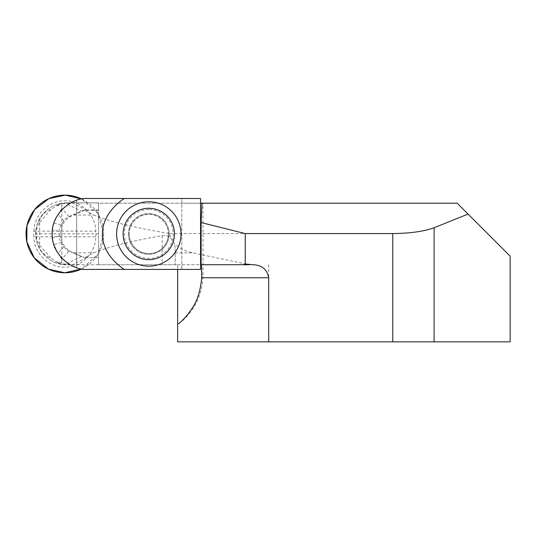 <?xml version="1.0" encoding="UTF-8"?>
<svg xmlns="http://www.w3.org/2000/svg" width="537" height="537" viewBox="0 0 537 537"><rect width="100%" height="100%" fill="white"/><g stroke="black" fill="none" stroke-linecap="round" stroke-linejoin="round"><path stroke-width="0.4" stroke-dasharray="2.69 2.01" d="M170.37 237.361L169.853 233.582C136.056 228.064 110.723 221.895 93.854 215.075L84.678 210.256L98.513 210.256L98.513 203.194L98.513 264.728L249.477 264.728L192.776 252.853C185.883 251.444 179.828 248.477 174.626 243.939L170.37 237.361L166.967 235.797L162.147 235.649C131.907 240.871 109.145 246.604 93.854 252.853L84.678 257.673L98.513 257.673L98.513 264.788L98.513 257.673L86.497 257.673A12.774 12.223 154.2 0 1 84.202 257.465L84.678 257.673M98.513 210.256L98.513 203.194L181.808 203.194L181.808 198.509L87.679 198.509A35.455 35.455 0 0 0 76.67 200.261L76.67 267.668L76.67 200.261A35.455 35.455 0 0 0 87.679 269.413L200.556 269.413L200.556 203.194L181.808 203.194L181.808 269.413L181.808 198.509L200.556 198.509L200.556 203.194M510.15 341.847L434.104 341.847L434.104 227.735L468.069 214.088L457.175 203.194L98.513 203.194L98.513 264.728L177.66 264.728L177.66 269.413M84.678 210.256L73.777 215.075C56.412 220.734 56.278 247.08 73.777 252.853L84.202 257.465A12.774 12.223 154.2 0 1 81.342 256.585L66.239 263.895A8.149 7.088 -90 0 0 69.468 264.788L66.729 264.788C50.176 265.137 35.415 250.376 35.757 233.823C35.415 217.263 50.176 202.503 66.729 202.852L98.513 202.852L66.729 202.852L60.513 203.483C50.901 205.684 43.759 211.135 39.1 219.834C34.677 229.158 34.677 238.482 39.1 247.805C43.759 256.505 50.901 261.955 60.513 264.164L69.468 264.788M178.767 323.61L177.633 323.61M179.063 323.61A61.943 61.936 -90 0 0 202.986 274.716L202.986 203.194L201.979 203.194L202.986 203.194M129.135 233.964L129.625 238.341L131.082 242.496L133.424 246.221L136.539 249.336L140.271 251.678L144.426 253.135L148.803 253.632L153.179 253.135L157.334 251.678L161.06 249.336L164.174 246.221L166.517 242.496L167.974 238.341L168.464 233.964L167.974 229.588L166.517 225.433L164.174 221.7L161.06 218.586L157.334 216.243L153.179 214.793L148.803 214.297L144.426 214.793L140.271 216.243L136.539 218.586L133.424 221.7L131.082 225.433L129.625 229.588L129.135 233.964M177.66 264.728L249.477 264.728M434.104 227.735C424.317 231.38 410.543 233.333 392.775 233.582L392.775 341.847L434.104 341.847M169.853 233.582L392.775 233.582M268.701 264.728L268.701 341.847L392.775 341.847M201.1 264.728L252.806 264.728M468.069 214.088L510.15 256.169M175.183 248.839L175.183 264.728L175.183 248.839L174.626 243.939M177.633 341.847L268.701 341.847M98.513 203.194L98.513 202.852L98.513 203.194M98.513 209.974L86.497 209.974A12.774 12.223 25.8 0 0 81.342 211.054L68.904 216.592A12.573 12.223 49.5 0 0 63.762 220.989L61.084 225.11A12.573 12.223 -163.5 0 0 59.164 231.595L59.164 236.045A12.573 12.223 163.5 0 0 61.084 242.536L63.762 246.651A12.573 12.223 130.5 0 0 68.904 251.048L81.342 256.585M63.762 246.651L58.05 253.336L53.922 244.657L61.084 242.536M61.084 225.11L53.922 222.983L58.05 214.303L63.762 220.989M59.164 236.045L52.411 238.045L52.411 229.594L59.164 231.595M50.981 209.49L39.691 222.278L38.919 221.519C41.027 215.592 45.054 211.585 50.981 209.49L56.023 206.027L61.842 204.899L61.842 208.786L58.05 214.303M57.956 205.436C57.6 204.919 58.311 204.443 60.084 204L71.938 202.919L98.513 202.919M98.513 264.721L71.938 264.721L60.084 263.64C58.305 263.197 57.6 262.721 57.956 262.21L61.842 262.741L61.842 259.317L68.904 251.048M58.05 253.336L61.842 259.317M52.411 238.045L53.922 244.657M53.922 222.983L52.411 229.594M86.497 257.673L71.938 264.788M39.624 222.842L39.624 244.798C34.932 237.482 34.932 230.158 39.624 222.842L39.691 222.278M39.691 245.362L50.981 258.149C45.054 256.062 41.027 252.054 38.919 246.127L39.624 244.798M57.956 262.21L56.023 261.613L50.981 258.149M61.842 204.899L61.842 262.741M61.842 258.854L61.842 208.786M56.023 261.613L62.097 264.439L60.486 264.157M38.919 246.127L39.1 247.805M38.919 221.519L39.1 219.834M60.486 203.489L62.097 203.201L56.023 206.027M63.5 263.895A8.149 7.088 -90 0 0 66.729 264.788M60.084 263.64A8.149 6.149 -81.4 0 0 62.097 264.439M71.938 202.852L86.497 209.974M69.468 202.852A8.149 7.088 -90 0 0 66.239 203.745L81.342 211.054M66.729 202.852A8.149 7.088 -90 0 0 63.5 203.745M62.097 203.201A8.149 6.149 -98.6 0 0 60.084 204M98.513 233.823L35.757 233.823M148.803 266.157A32.193 32.193 0 0 1 120.919 217.868A32.193 32.193 0 0 1 176.68 217.868A32.193 32.193 0 0 1 148.803 266.157M128.424 233.964A20.372 20.372 0 0 0 158.986 251.611A20.372 20.372 0 0 0 158.986 216.317A20.372 20.372 0 0 0 128.424 233.964A20.372 20.372 0 0 0 158.986 251.611A20.372 20.372 0 0 0 158.986 216.317A20.372 20.372 0 0 0 128.424 233.964M148.803 209.511A24.447 24.447 0 0 0 124.349 233.964A24.447 24.447 0 0 0 148.803 258.411A24.447 24.447 0 0 0 173.25 233.964A24.447 24.447 0 0 0 148.803 209.511M168.464 233.964A19.668 19.668 0 0 1 138.969 250.994A19.668 19.668 0 0 1 138.969 216.935A19.668 19.668 0 0 1 168.464 233.964M95.794 236.783A31.072 31.072 0 0 0 95.794 231.138L33.918 231.138A31.072 31.072 0 0 0 33.918 236.783L95.794 236.783C95.801 253.149 81.168 267.52 64.856 267.184C48.538 267.52 33.912 253.149 33.918 236.783M81.731 199.012A38.812 38.812 0 0 1 81.738 268.916L98.117 253.974L103.668 233.957L98.11 213.948L81.731 199.012M33.918 231.138C34.133 214.766 48.525 200.623 64.856 200.737C81.188 200.623 95.579 214.766 95.794 231.138M73.777 215.075L93.854 215.075M73.777 252.853L93.854 252.853M201.771 274.716L202.986 274.716M175.183 252.853L192.776 252.853M162.147 235.649L162.147 264.728M68.904 216.592L61.842 208.322"/><path stroke-width="0.81" d="M268.701 341.847L392.775 341.847L392.775 233.582L245.241 233.582L245.241 264.009L252.806 264.728C261.741 264.936 267.037 269.279 268.701 277.77L268.701 341.847L177.633 341.847L177.66 269.413M200.556 203.194L201.979 203.194L201.1 222.553L245.241 233.582M249.477 264.728L201.1 264.728L201.1 222.553M268.701 277.77L201.704 277.77L201.489 264.728M177.633 323.61L178.767 323.61C180.338 322.623 183.365 319.535 187.836 314.353C191.763 308.473 199.522 301.116 201.704 277.77M468.069 214.088L434.104 227.735L434.104 341.847L510.15 341.847L510.15 256.169L457.175 203.194L201.979 203.194M392.775 233.582C410.543 233.333 424.317 231.38 434.104 227.735M245.241 264.009L243.073 264.728M434.104 341.847L392.775 341.847M148.803 266.157A32.193 32.193 0 0 1 116.61 233.964A32.193 32.193 0 0 1 148.803 201.771A32.193 32.193 0 0 1 180.996 233.964A32.193 32.193 0 0 1 148.803 266.157A32.193 32.193 0 0 1 116.61 233.964A32.193 32.193 0 0 1 148.803 201.771A32.193 32.193 0 0 1 180.996 233.964A32.193 32.193 0 0 1 148.803 266.157M124.201 198.509L87.679 198.509C72.086 197.045 51.176 213.82 52.223 233.957C51.196 254.169 72.18 270.917 87.679 269.413L124.201 269.413A80.51 51.753 180 0 1 124.201 198.509L200.556 198.509L200.556 269.413L124.201 269.413M64.856 272.776A38.812 38.812 0 0 1 27.018 225.305A38.812 38.812 0 0 1 81.731 199.012L65.326 195.153L48.954 198.556L34.61 209.638L26.957 225.587L26.85 241.845L34.267 257.854L48.464 269.144L64.856 272.776L81.738 268.916A38.812 38.812 0 0 1 64.856 272.776M123.127 233.964A25.675 25.675 0 0 0 161.637 256.196A25.675 25.675 0 0 0 161.637 211.732A25.675 25.675 0 0 0 123.127 233.964"/></g></svg>
